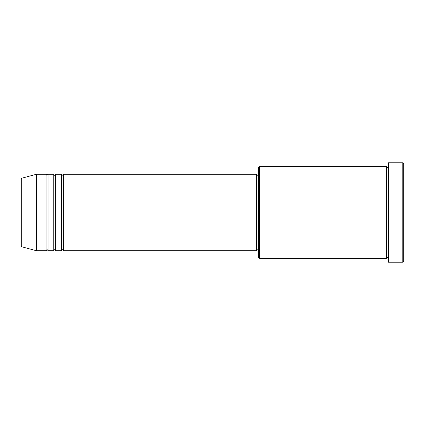 <?xml version="1.0" encoding="UTF-8"?>
<svg xmlns="http://www.w3.org/2000/svg" width="425" height="425" viewBox="0 0 425 425"><rect width="100%" height="100%" fill="white"/><g stroke="black" fill="none" stroke-linecap="round" stroke-linejoin="round"><path stroke-width="0.32" stroke-dasharray="2.12 1.59" d="M21.25 179.084L21.25 245.916M63.325 250.75L63.325 174.25M61.412 250.75L61.412 174.25M55.675 250.75L55.675 174.25M53.763 250.75L53.763 174.25M48.025 250.75L48.025 174.25M46.112 250.75L46.112 174.25M258.4 167.556L258.4 257.444M259.356 258.4L259.356 166.6M403.75 261.269L403.75 163.731M402.794 162.775L402.794 262.225M388.45 262.225L388.45 162.775M386.538 258.4L386.538 166.6M256.488 250.75L256.488 174.25M36.55 250.75L36.55 174.25M388.45 212.5L388.45 258.4L388.45 212.5M258.4 212.5L258.4 175.206L258.4 212.5M21.957 246.84L21.957 178.16"/><path stroke-width="0.64" d="M21.25 245.916L21.25 179.084L21.957 178.16L21.957 246.84L21.25 245.916M63.325 174.25L63.325 250.75L256.488 250.75L256.488 174.25L63.325 174.25L62.369 175.206C62.135 175.398 61.816 175.079 61.412 174.25L61.412 250.75L55.675 250.75L55.675 174.25L61.412 174.25M53.763 174.25L53.763 250.75L48.025 250.75L48.025 174.25L53.763 174.25C54.166 175.079 54.485 175.398 54.719 175.206L55.675 174.25M46.112 174.25L46.112 250.75L36.55 250.75L36.55 174.25L46.112 174.25C46.516 175.079 46.835 175.398 47.069 175.206L48.025 174.25M259.356 258.4L258.4 257.444L258.4 167.556L259.356 166.6L259.356 258.4L386.538 258.4L386.538 166.6L387.494 167.556L388.45 166.6M402.794 162.775L403.75 163.731L403.75 261.269L402.794 262.225L402.794 162.775L388.45 162.775L388.45 262.225L402.794 262.225M256.488 249.794L258.4 249.794M21.957 246.84L36.55 250.75M21.957 178.16L36.55 174.25M259.356 166.6L386.538 166.6M256.488 175.206L258.4 175.206M388.45 258.4C388.014 257.555 387.696 257.237 387.494 257.444L386.538 258.4M48.025 250.75C47.621 249.921 47.303 249.602 47.069 249.794C46.835 249.602 46.516 249.921 46.112 250.75M55.675 250.75C55.271 249.921 54.953 249.602 54.719 249.794C54.485 249.602 54.166 249.921 53.763 250.75M63.325 250.75C62.921 249.921 62.602 249.602 62.369 249.794C62.135 249.602 61.816 249.921 61.412 250.75"/></g></svg>
